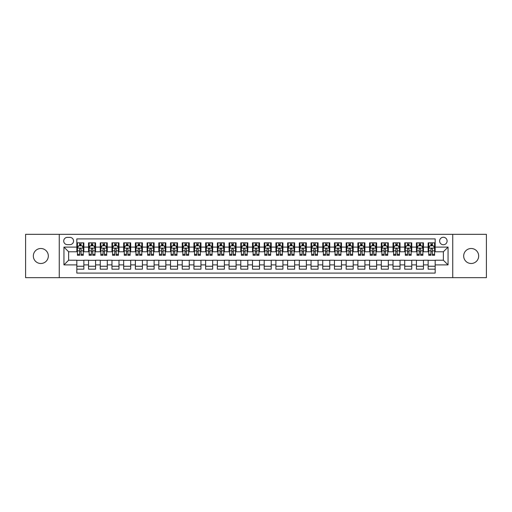 <?xml version="1.0" encoding="UTF-8"?>
<svg xmlns="http://www.w3.org/2000/svg" width="512" height="512" viewBox="0 0 512 512"><rect width="100%" height="100%" fill="white"/><g stroke="black" fill="none" stroke-linecap="round" stroke-linejoin="round"><path stroke-width="0.77" d="M471.174 248.506A7.494 7.494 0 0 0 463.68 256A7.494 7.494 0 0 0 471.174 263.494A7.494 7.494 0 0 0 478.669 256A7.494 7.494 0 0 0 471.174 248.506M40.826 248.506A7.494 7.494 0 0 0 33.331 256A7.494 7.494 0 0 0 40.826 263.494A7.494 7.494 0 0 0 48.32 256A7.494 7.494 0 0 0 40.826 248.506M443.366 237.261A3.75 3.75 0 0 0 439.616 241.011A3.75 3.75 0 0 0 443.366 244.755A3.75 3.75 0 0 0 447.11 241.011A3.75 3.75 0 0 0 443.366 237.261M452.736 277.664L486.4 277.664L486.4 234.336L452.736 234.336L452.736 277.664L59.264 277.664L59.264 234.336L25.6 234.336L25.6 277.664L59.264 277.664M435.168 242.829L428.141 242.829L428.141 247.098L423.456 247.098L423.456 251.782L428.141 251.782L428.141 247.098M423.456 247.098L423.456 242.829L416.429 242.829L416.429 247.098L411.744 247.098L411.744 251.782L416.429 251.782L416.429 247.098M411.744 247.098L411.744 242.829L404.723 242.829L404.723 247.098L400.038 247.098L400.038 251.782L404.723 251.782L404.723 247.098M400.038 247.098L400.038 242.829L393.011 242.829L393.011 247.098L388.326 247.098L388.326 251.782L393.011 251.782L393.011 247.098M388.326 247.098L388.326 242.829L381.299 242.829L381.299 247.098L376.614 247.098L376.614 251.782L381.299 251.782L381.299 247.098M376.614 247.098L376.614 242.829L369.587 242.829L369.587 247.098L364.909 247.098L364.909 251.782L369.587 251.782L369.587 247.098M364.909 247.098L364.909 242.829L357.882 242.829L357.882 247.098L353.197 247.098L353.197 251.782L357.882 251.782L357.882 247.098M353.197 247.098L353.197 242.829L346.17 242.829L346.17 247.098L341.485 247.098L341.485 251.782L346.17 251.782L346.17 247.098M341.485 247.098L341.485 242.829L334.458 242.829L334.458 247.098L329.773 247.098L329.773 251.782L334.458 251.782L334.458 247.098M329.773 247.098L329.773 242.829L322.746 242.829L322.746 247.098L318.067 247.098L318.067 251.782L322.746 251.782L322.746 247.098M318.067 247.098L318.067 242.829L311.04 242.829L311.04 247.098L306.355 247.098L306.355 251.782L311.04 251.782L311.04 247.098M306.355 247.098L306.355 242.829L299.328 242.829L299.328 247.098L294.643 247.098L294.643 251.782L299.328 251.782L299.328 247.098M294.643 247.098L294.643 242.829L287.616 242.829L287.616 247.098L282.931 247.098L282.931 251.782L287.616 251.782L287.616 247.098M282.931 247.098L282.931 242.829L275.91 242.829L275.91 247.098L271.226 247.098L271.226 251.782L275.91 251.782L275.91 247.098M271.226 247.098L271.226 242.829L264.198 242.829L264.198 247.098L259.514 247.098L259.514 251.782L264.198 251.782L264.198 247.098M259.514 247.098L259.514 242.829L252.486 242.829L252.486 247.098L247.802 247.098L247.802 251.782L252.486 251.782L252.486 247.098M247.802 247.098L247.802 242.829L240.774 242.829L240.774 247.098L236.09 247.098L236.09 251.782L240.774 251.782L240.774 247.098M236.09 247.098L236.09 242.829L229.069 242.829L229.069 247.098L224.384 247.098L224.384 251.782L229.069 251.782L229.069 247.098M224.384 247.098L224.384 242.829L217.357 242.829L217.357 247.098L212.672 247.098L212.672 251.782L217.357 251.782L217.357 247.098M212.672 247.098L212.672 242.829L205.645 242.829L205.645 247.098L200.96 247.098L200.96 251.782L205.645 251.782L205.645 247.098M200.96 247.098L200.96 242.829L193.933 242.829L193.933 247.098L189.254 247.098L189.254 251.782L193.933 251.782L193.933 247.098M189.254 247.098L189.254 242.829L182.227 242.829L182.227 247.098L177.542 247.098L177.542 251.782L182.227 251.782L182.227 247.098M177.542 247.098L177.542 242.829L170.515 242.829L170.515 247.098L165.83 247.098L165.83 251.782L170.515 251.782L170.515 247.098M165.83 247.098L165.83 242.829L158.803 242.829L158.803 247.098L154.118 247.098L154.118 251.782L158.803 251.782L158.803 247.098M154.118 247.098L154.118 242.829L147.091 242.829L147.091 247.098L142.413 247.098L142.413 251.782L147.091 251.782L147.091 247.098M142.413 247.098L142.413 242.829L135.386 242.829L135.386 247.098L130.701 247.098L130.701 251.782L135.386 251.782L135.386 247.098M130.701 247.098L130.701 242.829L123.674 242.829L123.674 247.098L118.989 247.098L118.989 251.782L123.674 251.782L123.674 247.098M118.989 247.098L118.989 242.829L111.962 242.829L111.962 247.098L107.277 247.098L107.277 251.782L111.962 251.782L111.962 247.098M107.277 247.098L107.277 242.829L100.256 242.829L100.256 247.098L95.571 247.098L95.571 251.782L100.256 251.782L100.256 247.098M95.571 247.098L95.571 242.829L88.544 242.829L88.544 251.782L83.859 251.782L83.859 242.829L76.832 242.829M76.832 269.171L83.859 269.171L83.859 260.218L88.544 260.218L88.544 269.171L95.571 269.171L95.571 260.218L100.256 260.218L100.256 264.902L95.571 264.902M100.256 264.902L100.256 269.171L107.277 269.171L107.277 260.218L111.962 260.218L111.962 264.902L107.277 264.902M111.962 264.902L111.962 269.171L118.989 269.171L118.989 260.218L123.674 260.218L123.674 264.902L118.989 264.902M123.674 264.902L123.674 269.171L130.701 269.171L130.701 260.218L135.386 260.218L135.386 264.902L130.701 264.902M135.386 264.902L135.386 269.171L142.413 269.171L142.413 260.218L147.091 260.218L147.091 264.902L142.413 264.902M147.091 264.902L147.091 269.171L154.118 269.171L154.118 260.218L158.803 260.218L158.803 264.902L154.118 264.902M158.803 264.902L158.803 269.171L165.83 269.171L165.83 260.218L170.515 260.218L170.515 264.902L165.83 264.902M170.515 264.902L170.515 269.171L177.542 269.171L177.542 260.218L182.227 260.218L182.227 264.902L177.542 264.902M182.227 264.902L182.227 269.171L189.254 269.171L189.254 260.218L193.933 260.218L193.933 264.902L189.254 264.902M193.933 264.902L193.933 269.171L200.96 269.171L200.96 260.218L205.645 260.218L205.645 264.902L200.96 264.902M205.645 264.902L205.645 269.171L212.672 269.171L212.672 260.218L217.357 260.218L217.357 264.902L212.672 264.902M217.357 264.902L217.357 269.171L224.384 269.171L224.384 260.218L229.069 260.218L229.069 264.902L224.384 264.902M229.069 264.902L229.069 269.171L236.09 269.171L236.09 260.218L240.774 260.218L240.774 264.902L236.09 264.902M240.774 264.902L240.774 269.171L247.802 269.171L247.802 260.218L252.486 260.218L252.486 264.902L247.802 264.902M252.486 264.902L252.486 269.171L259.514 269.171L259.514 260.218L264.198 260.218L264.198 264.902L259.514 264.902M264.198 264.902L264.198 269.171L271.226 269.171L271.226 260.218L275.91 260.218L275.91 264.902L271.226 264.902M275.91 264.902L275.91 269.171L282.931 269.171L282.931 260.218L287.616 260.218L287.616 264.902L282.931 264.902M287.616 264.902L287.616 269.171L294.643 269.171L294.643 260.218L299.328 260.218L299.328 264.902L294.643 264.902M299.328 264.902L299.328 269.171L306.355 269.171L306.355 260.218L311.04 260.218L311.04 264.902L306.355 264.902M311.04 264.902L311.04 269.171L318.067 269.171L318.067 260.218L322.746 260.218L322.746 264.902L318.067 264.902M322.746 264.902L322.746 269.171L329.773 269.171L329.773 260.218L334.458 260.218L334.458 264.902L329.773 264.902M334.458 264.902L334.458 269.171L341.485 269.171L341.485 260.218L346.17 260.218L346.17 264.902L341.485 264.902M346.17 264.902L346.17 269.171L353.197 269.171L353.197 260.218L357.882 260.218L357.882 264.902L353.197 264.902M357.882 264.902L357.882 269.171L364.909 269.171L364.909 260.218L369.587 260.218L369.587 264.902L364.909 264.902M369.587 264.902L369.587 269.171L376.614 269.171L376.614 260.218L381.299 260.218L381.299 264.902L376.614 264.902M381.299 264.902L381.299 269.171L388.326 269.171L388.326 260.218L393.011 260.218L393.011 264.902L388.326 264.902M393.011 264.902L393.011 269.171L400.038 269.171L400.038 260.218L404.723 260.218L404.723 264.902L400.038 264.902M404.723 264.902L404.723 269.171L411.744 269.171L411.744 260.218L416.429 260.218L416.429 264.902L411.744 264.902M416.429 264.902L416.429 269.171L423.456 269.171L423.456 260.218L428.141 260.218L428.141 264.902L423.456 264.902M67.347 244.64L69.926 244.64A3.629 3.629 0 0 0 73.555 241.011A3.629 3.629 0 0 0 69.926 237.382L67.347 237.382A3.629 3.629 0 0 0 63.718 241.011A3.629 3.629 0 0 0 67.347 244.64M452.736 234.336L59.264 234.336M435.168 247.098L435.168 238.906L76.832 238.906L76.832 251.782L68.634 251.782L68.634 260.218L76.832 260.218L76.832 273.094L435.168 273.094L435.168 260.218L443.366 260.218L443.366 251.782L435.168 251.782L435.168 247.098L448.051 247.098L448.051 264.902L435.168 264.902M76.832 264.902L63.949 264.902L63.949 247.098L76.832 247.098M428.141 264.902L428.141 269.171L435.168 269.171M76.832 245.754L77.421 245.754M79.642 245.754L81.05 245.754M83.27 245.754L83.859 245.754M76.832 251.667L77.421 251.667M79.642 251.667L81.05 251.667M83.27 251.667L83.859 251.667M76.832 260.333L83.859 260.333M76.832 266.246L83.859 266.246M88.544 251.667L89.126 251.667M91.354 251.667L92.762 251.667M94.982 251.667L95.571 251.667M88.544 245.754L89.126 245.754M91.354 245.754L92.762 245.754M94.982 245.754L95.571 245.754M88.544 260.333L95.571 260.333M88.544 266.246L95.571 266.246M100.256 260.333L107.277 260.333M100.256 266.246L107.277 266.246M100.256 245.754L100.838 245.754M103.066 245.754L104.467 245.754M106.694 245.754L107.277 245.754M100.256 251.667L100.838 251.667M103.066 251.667L104.467 251.667M106.694 251.667L107.277 251.667M111.962 260.333L118.989 260.333M111.962 266.246L118.989 266.246M111.962 245.754L112.55 245.754M114.771 245.754L116.179 245.754M118.406 245.754L118.989 245.754M111.962 251.667L112.55 251.667M114.771 251.667L116.179 251.667M118.406 251.667L118.989 251.667M123.674 260.333L130.701 260.333M123.674 266.246L130.701 266.246M123.674 245.754L124.262 245.754M126.483 245.754L127.891 245.754M130.112 245.754L130.701 245.754M123.674 251.667L124.262 251.667M126.483 251.667L127.891 251.667M130.112 251.667L130.701 251.667M135.386 260.333L142.413 260.333M135.386 266.246L142.413 266.246M135.386 245.754L135.968 245.754M138.195 245.754L139.597 245.754M141.824 245.754L142.413 245.754M135.386 251.667L135.968 251.667M138.195 251.667L139.597 251.667M141.824 251.667L142.413 251.667M147.091 260.333L154.118 260.333M147.091 266.246L154.118 266.246M147.091 245.754L147.68 245.754M149.907 245.754L151.309 245.754M153.536 245.754L154.118 245.754M147.091 251.667L147.68 251.667M149.907 251.667L151.309 251.667M153.536 251.667L154.118 251.667M158.803 260.333L165.83 260.333M158.803 266.246L165.83 266.246M158.803 245.754L159.392 245.754M161.613 245.754L163.021 245.754M165.248 245.754L165.83 245.754M158.803 251.667L159.392 251.667M161.613 251.667L163.021 251.667M165.248 251.667L165.83 251.667M170.515 260.333L177.542 260.333M170.515 266.246L177.542 266.246M170.515 245.754L171.098 245.754M173.325 245.754L174.733 245.754M176.954 245.754L177.542 245.754M170.515 251.667L171.098 251.667M173.325 251.667L174.733 251.667M176.954 251.667L177.542 251.667M182.227 260.333L189.254 260.333M182.227 266.246L189.254 266.246M182.227 245.754L182.81 245.754M185.037 245.754L186.438 245.754M188.666 245.754L189.254 245.754M182.227 251.667L182.81 251.667M185.037 251.667L186.438 251.667M188.666 251.667L189.254 251.667M193.933 260.333L200.96 260.333M193.933 266.246L200.96 266.246M193.933 245.754L194.522 245.754M196.749 245.754L198.15 245.754M200.378 245.754L200.96 245.754M193.933 251.667L194.522 251.667M196.749 251.667L198.15 251.667M200.378 251.667L200.96 251.667M205.645 260.333L212.672 260.333M205.645 266.246L212.672 266.246M205.645 245.754L206.234 245.754M208.454 245.754L209.862 245.754M212.09 245.754L212.672 245.754M205.645 251.667L206.234 251.667M208.454 251.667L209.862 251.667M212.09 251.667L212.672 251.667M217.357 260.333L224.384 260.333M217.357 266.246L224.384 266.246M217.357 245.754L217.939 245.754M220.166 245.754L221.574 245.754M223.795 245.754L224.384 245.754M217.357 251.667L217.939 251.667M220.166 251.667L221.574 251.667M223.795 251.667L224.384 251.667M229.069 260.333L236.09 260.333M229.069 266.246L236.09 266.246M229.069 245.754L229.651 245.754M231.878 245.754L233.28 245.754M235.507 245.754L236.09 245.754M229.069 251.667L229.651 251.667M231.878 251.667L233.28 251.667M235.507 251.667L236.09 251.667M240.774 260.333L247.802 260.333M240.774 266.246L247.802 266.246M240.774 245.754L241.363 245.754M243.584 245.754L244.992 245.754M247.219 245.754L247.802 245.754M240.774 251.667L241.363 251.667M243.584 251.667L244.992 251.667M247.219 251.667L247.802 251.667M252.486 260.333L259.514 260.333M252.486 266.246L259.514 266.246M252.486 245.754L253.075 245.754M255.296 245.754L256.704 245.754M258.925 245.754L259.514 245.754M252.486 251.667L253.075 251.667M255.296 251.667L256.704 251.667M258.925 251.667L259.514 251.667M264.198 260.333L271.226 260.333M264.198 266.246L271.226 266.246M264.198 245.754L264.781 245.754M267.008 245.754L268.416 245.754M270.637 245.754L271.226 245.754M264.198 251.667L264.781 251.667M267.008 251.667L268.416 251.667M270.637 251.667L271.226 251.667M275.91 260.333L282.931 260.333M275.91 266.246L282.931 266.246M275.91 245.754L276.493 245.754M278.72 245.754L280.122 245.754M282.349 245.754L282.931 245.754M275.91 251.667L276.493 251.667M278.72 251.667L280.122 251.667M282.349 251.667L282.931 251.667M287.616 260.333L294.643 260.333M287.616 266.246L294.643 266.246M287.616 245.754L288.205 245.754M290.426 245.754L291.834 245.754M294.061 245.754L294.643 245.754M287.616 251.667L288.205 251.667M290.426 251.667L291.834 251.667M294.061 251.667L294.643 251.667M299.328 260.333L306.355 260.333M299.328 266.246L306.355 266.246M299.328 245.754L299.91 245.754M302.138 245.754L303.546 245.754M305.766 245.754L306.355 245.754M299.328 251.667L299.91 251.667M302.138 251.667L303.546 251.667M305.766 251.667L306.355 251.667M311.04 260.333L318.067 260.333M311.04 266.246L318.067 266.246M311.04 245.754L311.622 245.754M313.85 245.754L315.251 245.754M317.478 245.754L318.067 245.754M311.04 251.667L311.622 251.667M313.85 251.667L315.251 251.667M317.478 251.667L318.067 251.667M322.746 260.333L329.773 260.333M322.746 266.246L329.773 266.246M322.746 245.754L323.334 245.754M325.562 245.754L326.963 245.754M329.19 245.754L329.773 245.754M322.746 251.667L323.334 251.667M325.562 251.667L326.963 251.667M329.19 251.667L329.773 251.667M334.458 260.333L341.485 260.333M334.458 266.246L341.485 266.246M334.458 245.754L335.046 245.754M337.267 245.754L338.675 245.754M340.902 245.754L341.485 245.754M334.458 251.667L335.046 251.667M337.267 251.667L338.675 251.667M340.902 251.667L341.485 251.667M346.17 260.333L353.197 260.333M346.17 266.246L353.197 266.246M346.17 245.754L346.752 245.754M348.979 245.754L350.387 245.754M352.608 245.754L353.197 245.754M346.17 251.667L346.752 251.667M348.979 251.667L350.387 251.667M352.608 251.667L353.197 251.667M357.882 260.333L364.909 260.333M357.882 266.246L364.909 266.246M357.882 245.754L358.464 245.754M360.691 245.754L362.093 245.754M364.32 245.754L364.909 245.754M357.882 251.667L358.464 251.667M360.691 251.667L362.093 251.667M364.32 251.667L364.909 251.667M369.587 260.333L376.614 260.333M369.587 266.246L376.614 266.246M369.587 245.754L370.176 245.754M372.403 245.754L373.805 245.754M376.032 245.754L376.614 245.754M369.587 251.667L370.176 251.667M372.403 251.667L373.805 251.667M376.032 251.667L376.614 251.667M381.299 260.333L388.326 260.333M381.299 266.246L388.326 266.246M381.299 245.754L381.888 245.754M384.109 245.754L385.517 245.754M387.738 245.754L388.326 245.754M381.299 251.667L381.888 251.667M384.109 251.667L385.517 251.667M387.738 251.667L388.326 251.667M393.011 260.333L400.038 260.333M393.011 266.246L400.038 266.246M393.011 245.754L393.594 245.754M395.821 245.754L397.229 245.754M399.45 245.754L400.038 245.754M393.011 251.667L393.594 251.667M395.821 251.667L397.229 251.667M399.45 251.667L400.038 251.667M404.723 260.333L411.744 260.333M404.723 266.246L411.744 266.246M404.723 245.754L405.306 245.754M407.533 245.754L408.934 245.754M411.162 245.754L411.744 245.754M404.723 251.667L405.306 251.667M407.533 251.667L408.934 251.667M411.162 251.667L411.744 251.667M416.429 260.333L423.456 260.333M416.429 266.246L423.456 266.246M416.429 245.754L417.018 245.754M419.238 245.754L420.646 245.754M422.874 245.754L423.456 245.754M416.429 251.667L417.018 251.667M419.238 251.667L420.646 251.667M422.874 251.667L423.456 251.667M428.141 260.333L435.168 260.333M428.141 266.246L435.168 266.246M428.141 245.754L428.73 245.754M430.95 245.754L432.358 245.754M434.579 245.754L435.168 245.754M428.141 251.667L428.73 251.667M430.95 251.667L432.358 251.667M434.579 251.667L435.168 251.667M68.634 251.782L63.949 247.098M68.634 260.218L63.949 264.902M448.051 247.098L443.366 251.782M448.051 264.902L443.366 260.218M81.05 244.346L79.642 244.346M83.27 254.342L81.05 254.342L81.05 255.296L83.27 255.296L83.27 248.154L82.099 245.811L78.592 245.811L77.421 248.154L77.421 255.296L79.642 255.296L79.642 254.342L77.421 254.342M77.421 248.154L77.421 242.829M83.27 248.154L83.27 242.829M79.642 245.811L79.642 242.829M81.05 242.829L81.05 245.811M81.05 254.342L81.05 249.03C80.582 248.128 80.115 248.128 79.642 249.03L79.642 254.342M92.762 244.346L91.354 244.346M94.982 254.342L92.762 254.342L92.762 255.296L94.982 255.296L94.982 248.154L93.811 245.811L90.298 245.811L89.126 248.154L89.126 255.296L91.354 255.296L91.354 254.342L89.126 254.342M89.126 248.154L89.126 242.829M94.982 248.154L94.982 242.829M91.354 245.811L91.354 242.829M92.762 242.829L92.762 245.811M92.762 254.342L92.762 249.03C92.288 248.128 91.821 248.128 91.354 249.03L91.354 254.342M104.467 244.346L103.066 244.346M106.694 254.342L104.467 254.342L104.467 255.296L106.694 255.296L106.694 248.154L105.523 245.811L102.01 245.811L100.838 248.154L100.838 255.296L103.066 255.296L103.066 254.342L100.838 254.342M100.838 248.154L100.838 242.829M106.694 248.154L106.694 242.829M103.066 245.811L103.066 242.829M104.467 242.829L104.467 245.811M104.467 254.342L104.467 249.03C104 248.128 103.533 248.128 103.066 249.03L103.066 254.342M116.179 244.346L114.771 244.346M118.406 254.342L116.179 254.342L116.179 255.296L118.406 255.296L118.406 248.154L117.235 245.811L113.722 245.811L112.55 248.154L112.55 255.296L114.771 255.296L114.771 254.342L112.55 254.342M112.55 248.154L112.55 242.829M118.406 248.154L118.406 242.829M114.771 245.811L114.771 242.829M116.179 242.829L116.179 245.811M116.179 254.342L116.179 249.03C115.712 248.128 115.245 248.128 114.771 249.03L114.771 254.342M127.891 244.346L126.483 244.346M130.112 254.342L127.891 254.342L127.891 255.296L130.112 255.296L130.112 248.154L128.941 245.811L125.427 245.811L124.262 248.154L124.262 255.296L126.483 255.296L126.483 254.342L124.262 254.342M124.262 248.154L124.262 242.829M130.112 248.154L130.112 242.829M126.483 245.811L126.483 242.829M127.891 242.829L127.891 245.811M127.891 254.342L127.891 249.03C127.424 248.128 126.95 248.128 126.483 249.03L126.483 254.342M139.597 244.346L138.195 244.346M141.824 254.342L139.597 254.342L139.597 255.296L141.824 255.296L141.824 248.154L140.653 245.811L137.139 245.811L135.968 248.154L135.968 255.296L138.195 255.296L138.195 254.342L135.968 254.342M135.968 248.154L135.968 242.829M141.824 248.154L141.824 242.829M138.195 245.811L138.195 242.829M139.597 242.829L139.597 245.811M139.597 254.342L139.597 249.03C139.13 248.128 138.662 248.128 138.195 249.03L138.195 254.342M151.309 244.346L149.907 244.346M153.536 254.342L151.309 254.342L151.309 255.296L153.536 255.296L153.536 248.154L152.365 245.811L148.851 245.811L147.68 248.154L147.68 255.296L149.907 255.296L149.907 254.342L147.68 254.342M147.68 248.154L147.68 242.829M153.536 248.154L153.536 242.829M149.907 245.811L149.907 242.829M151.309 242.829L151.309 245.811M151.309 254.342L151.309 249.03C150.842 248.128 150.374 248.128 149.907 249.03L149.907 254.342M163.021 244.346L161.613 244.346M165.248 254.342L163.021 254.342L163.021 255.296L165.248 255.296L165.248 248.154L164.077 245.811L160.563 245.811L159.392 248.154L159.392 255.296L161.613 255.296L161.613 254.342L159.392 254.342M159.392 248.154L159.392 242.829M165.248 248.154L165.248 242.829M161.613 245.811L161.613 242.829M163.021 242.829L163.021 245.811M163.021 254.342L163.021 249.03C162.554 248.128 162.086 248.128 161.613 249.03L161.613 254.342M174.733 244.346L173.325 244.346M176.954 254.342L174.733 254.342L174.733 255.296L176.954 255.296L176.954 248.154L175.782 245.811L172.269 245.811L171.098 248.154L171.098 255.296L173.325 255.296L173.325 254.342L171.098 254.342M171.098 248.154L171.098 242.829M176.954 248.154L176.954 242.829M173.325 245.811L173.325 242.829M174.733 242.829L174.733 245.811M174.733 254.342L174.733 249.03C174.266 248.128 173.792 248.128 173.325 249.03L173.325 254.342M186.438 244.346L185.037 244.346M188.666 254.342L186.438 254.342L186.438 255.296L188.666 255.296L188.666 248.154L187.494 245.811L183.981 245.811L182.81 248.154L182.81 255.296L185.037 255.296L185.037 254.342L182.81 254.342M182.81 248.154L182.81 242.829M188.666 248.154L188.666 242.829M185.037 245.811L185.037 242.829M186.438 242.829L186.438 245.811M186.438 254.342L186.438 249.03C185.971 248.128 185.504 248.128 185.037 249.03L185.037 254.342M198.15 244.346L196.749 244.346M200.378 254.342L198.15 254.342L198.15 255.296L200.378 255.296L200.378 248.154L199.206 245.811L195.693 245.811L194.522 248.154L194.522 255.296L196.749 255.296L196.749 254.342L194.522 254.342M194.522 248.154L194.522 242.829M200.378 248.154L200.378 242.829M196.749 245.811L196.749 242.829M198.15 242.829L198.15 245.811M198.15 254.342L198.15 249.03C197.683 248.128 197.216 248.128 196.749 249.03L196.749 254.342M209.862 244.346L208.454 244.346M212.09 254.342L209.862 254.342L209.862 255.296L212.09 255.296L212.09 248.154L210.918 245.811L207.405 245.811L206.234 248.154L206.234 255.296L208.454 255.296L208.454 254.342L206.234 254.342M206.234 248.154L206.234 242.829M212.09 248.154L212.09 242.829M208.454 245.811L208.454 242.829M209.862 242.829L209.862 245.811M209.862 254.342L209.862 249.03C209.395 248.128 208.928 248.128 208.454 249.03L208.454 254.342M221.574 244.346L220.166 244.346M223.795 254.342L221.574 254.342L221.574 255.296L223.795 255.296L223.795 248.154L222.624 245.811L219.11 245.811L217.939 248.154L217.939 255.296L220.166 255.296L220.166 254.342L217.939 254.342M217.939 248.154L217.939 242.829M223.795 248.154L223.795 242.829M220.166 245.811L220.166 242.829M221.574 242.829L221.574 245.811M221.574 254.342L221.574 249.03C221.101 248.128 220.634 248.128 220.166 249.03L220.166 254.342M233.28 244.346L231.878 244.346M235.507 254.342L233.28 254.342L233.28 255.296L235.507 255.296L235.507 248.154L234.336 245.811L230.822 245.811L229.651 248.154L229.651 255.296L231.878 255.296L231.878 254.342L229.651 254.342M229.651 248.154L229.651 242.829M235.507 248.154L235.507 242.829M231.878 245.811L231.878 242.829M233.28 242.829L233.28 245.811M233.28 254.342L233.28 249.03C232.813 248.128 232.346 248.128 231.878 249.03L231.878 254.342M244.992 244.346L243.584 244.346M247.219 254.342L244.992 254.342L244.992 255.296L247.219 255.296L247.219 248.154L246.048 245.811L242.534 245.811L241.363 248.154L241.363 255.296L243.584 255.296L243.584 254.342L241.363 254.342M241.363 248.154L241.363 242.829M247.219 248.154L247.219 242.829M243.584 245.811L243.584 242.829M244.992 242.829L244.992 245.811M244.992 254.342L244.992 249.03C244.525 248.128 244.058 248.128 243.584 249.03L243.584 254.342M256.704 244.346L255.296 244.346M258.925 254.342L256.704 254.342L256.704 255.296L258.925 255.296L258.925 248.154L257.754 245.811L254.246 245.811L253.075 248.154L253.075 255.296L255.296 255.296L255.296 254.342L253.075 254.342M253.075 248.154L253.075 242.829M258.925 248.154L258.925 242.829M255.296 245.811L255.296 242.829M256.704 242.829L256.704 245.811M256.704 254.342L256.704 249.03C256.237 248.128 255.77 248.128 255.296 249.03L255.296 254.342M268.416 244.346L267.008 244.346M270.637 254.342L268.416 254.342L268.416 255.296L270.637 255.296L270.637 248.154L269.466 245.811L265.952 245.811L264.781 248.154L264.781 255.296L267.008 255.296L267.008 254.342L264.781 254.342M264.781 248.154L264.781 242.829M270.637 248.154L270.637 242.829M267.008 245.811L267.008 242.829M268.416 242.829L268.416 245.811M268.416 254.342L268.416 249.03C267.942 248.128 267.475 248.128 267.008 249.03L267.008 254.342M280.122 244.346L278.72 244.346M282.349 254.342L280.122 254.342L280.122 255.296L282.349 255.296L282.349 248.154L281.178 245.811L277.664 245.811L276.493 248.154L276.493 255.296L278.72 255.296L278.72 254.342L276.493 254.342M276.493 248.154L276.493 242.829M282.349 248.154L282.349 242.829M278.72 245.811L278.72 242.829M280.122 242.829L280.122 245.811M280.122 254.342L280.122 249.03C279.654 248.128 279.187 248.128 278.72 249.03L278.72 254.342M291.834 244.346L290.426 244.346M294.061 254.342L291.834 254.342L291.834 255.296L294.061 255.296L294.061 248.154L292.89 245.811L289.376 245.811L288.205 248.154L288.205 255.296L290.426 255.296L290.426 254.342L288.205 254.342M288.205 248.154L288.205 242.829M294.061 248.154L294.061 242.829M290.426 245.811L290.426 242.829M291.834 242.829L291.834 245.811M291.834 254.342L291.834 249.03C291.366 248.128 290.899 248.128 290.426 249.03L290.426 254.342M303.546 244.346L302.138 244.346M305.766 254.342L303.546 254.342L303.546 255.296L305.766 255.296L305.766 248.154L304.595 245.811L301.082 245.811L299.91 248.154L299.91 255.296L302.138 255.296L302.138 254.342L299.91 254.342M299.91 248.154L299.91 242.829M305.766 248.154L305.766 242.829M302.138 245.811L302.138 242.829M303.546 242.829L303.546 245.811M303.546 254.342L303.546 249.03C303.078 248.128 302.605 248.128 302.138 249.03L302.138 254.342M315.251 244.346L313.85 244.346M317.478 254.342L315.251 254.342L315.251 255.296L317.478 255.296L317.478 248.154L316.307 245.811L312.794 245.811L311.622 248.154L311.622 255.296L313.85 255.296L313.85 254.342L311.622 254.342M311.622 248.154L311.622 242.829M317.478 248.154L317.478 242.829M313.85 245.811L313.85 242.829M315.251 242.829L315.251 245.811M315.251 254.342L315.251 249.03C314.784 248.128 314.317 248.128 313.85 249.03L313.85 254.342M326.963 244.346L325.562 244.346M329.19 254.342L326.963 254.342L326.963 255.296L329.19 255.296L329.19 248.154L328.019 245.811L324.506 245.811L323.334 248.154L323.334 255.296L325.562 255.296L325.562 254.342L323.334 254.342M323.334 248.154L323.334 242.829M329.19 248.154L329.19 242.829M325.562 245.811L325.562 242.829M326.963 242.829L326.963 245.811M326.963 254.342L326.963 249.03C326.496 248.128 326.029 248.128 325.562 249.03L325.562 254.342M338.675 244.346L337.267 244.346M340.902 254.342L338.675 254.342L338.675 255.296L340.902 255.296L340.902 248.154L339.731 245.811L336.218 245.811L335.046 248.154L335.046 255.296L337.267 255.296L337.267 254.342L335.046 254.342M335.046 248.154L335.046 242.829M340.902 248.154L340.902 242.829M337.267 245.811L337.267 242.829M338.675 242.829L338.675 245.811M338.675 254.342L338.675 249.03C338.208 248.128 337.741 248.128 337.267 249.03L337.267 254.342M350.387 244.346L348.979 244.346M352.608 254.342L350.387 254.342L350.387 255.296L352.608 255.296L352.608 248.154L351.437 245.811L347.923 245.811L346.752 248.154L346.752 255.296L348.979 255.296L348.979 254.342L346.752 254.342M346.752 248.154L346.752 242.829M352.608 248.154L352.608 242.829M348.979 245.811L348.979 242.829M350.387 242.829L350.387 245.811M350.387 254.342L350.387 249.03C349.92 248.128 349.446 248.128 348.979 249.03L348.979 254.342M362.093 244.346L360.691 244.346M364.32 254.342L362.093 254.342L362.093 255.296L364.32 255.296L364.32 248.154L363.149 245.811L359.635 245.811L358.464 248.154L358.464 255.296L360.691 255.296L360.691 254.342L358.464 254.342M358.464 248.154L358.464 242.829M364.32 248.154L364.32 242.829M360.691 245.811L360.691 242.829M362.093 242.829L362.093 245.811M362.093 254.342L362.093 249.03C361.626 248.128 361.158 248.128 360.691 249.03L360.691 254.342M373.805 244.346L372.403 244.346M376.032 254.342L373.805 254.342L373.805 255.296L376.032 255.296L376.032 248.154L374.861 245.811L371.347 245.811L370.176 248.154L370.176 255.296L372.403 255.296L372.403 254.342L370.176 254.342M370.176 248.154L370.176 242.829M376.032 248.154L376.032 242.829M372.403 245.811L372.403 242.829M373.805 242.829L373.805 245.811M373.805 254.342L373.805 249.03C373.338 248.128 372.87 248.128 372.403 249.03L372.403 254.342M385.517 244.346L384.109 244.346M387.738 254.342L385.517 254.342L385.517 255.296L387.738 255.296L387.738 248.154L386.573 245.811L383.059 245.811L381.888 248.154L381.888 255.296L384.109 255.296L384.109 254.342L381.888 254.342M381.888 248.154L381.888 242.829M387.738 248.154L387.738 242.829M384.109 245.811L384.109 242.829M385.517 242.829L385.517 245.811M385.517 254.342L385.517 249.03C385.05 248.128 384.582 248.128 384.109 249.03L384.109 254.342M397.229 244.346L395.821 244.346M399.45 254.342L397.229 254.342L397.229 255.296L399.45 255.296L399.45 248.154L398.278 245.811L394.765 245.811L393.594 248.154L393.594 255.296L395.821 255.296L395.821 254.342L393.594 254.342M393.594 248.154L393.594 242.829M399.45 248.154L399.45 242.829M395.821 245.811L395.821 242.829M397.229 242.829L397.229 245.811M397.229 254.342L397.229 249.03C396.755 248.128 396.288 248.128 395.821 249.03L395.821 254.342M408.934 244.346L407.533 244.346M411.162 254.342L408.934 254.342L408.934 255.296L411.162 255.296L411.162 248.154L409.99 245.811L406.477 245.811L405.306 248.154L405.306 255.296L407.533 255.296L407.533 254.342L405.306 254.342M405.306 248.154L405.306 242.829M411.162 248.154L411.162 242.829M407.533 245.811L407.533 242.829M408.934 242.829L408.934 245.811M408.934 254.342L408.934 249.03C408.467 248.128 408 248.128 407.533 249.03L407.533 254.342M420.646 244.346L419.238 244.346M422.874 254.342L420.646 254.342L420.646 255.296L422.874 255.296L422.874 248.154L421.702 245.811L418.189 245.811L417.018 248.154L417.018 255.296L419.238 255.296L419.238 254.342L417.018 254.342M417.018 248.154L417.018 242.829M422.874 248.154L422.874 242.829M419.238 245.811L419.238 242.829M420.646 242.829L420.646 245.811M420.646 254.342L420.646 249.03C420.179 248.128 419.712 248.128 419.238 249.03L419.238 254.342M432.358 244.346L430.95 244.346M434.579 254.342L432.358 254.342L432.358 255.296L434.579 255.296L434.579 248.154L433.408 245.811L429.901 245.811L428.73 248.154L428.73 255.296L430.95 255.296L430.95 254.342L428.73 254.342M428.73 248.154L428.73 242.829M434.579 248.154L434.579 242.829M430.95 245.811L430.95 242.829M432.358 242.829L432.358 245.811M432.358 254.342L432.358 249.03C431.891 248.128 431.424 248.128 430.95 249.03L430.95 254.342M88.544 264.902L83.859 264.902M88.544 247.098L83.859 247.098M83.245 248.096L77.446 248.096M77.421 246.458L78.266 246.458M82.426 246.458L83.27 246.458M79.642 250.867L77.421 250.867M83.27 250.867L81.05 250.867M81.05 245.094L79.642 245.094M94.957 248.096L89.158 248.096M89.126 246.458L89.978 246.458M94.138 246.458L94.982 246.458M91.354 250.867L89.126 250.867M94.982 250.867L92.762 250.867M92.762 245.094L91.354 245.094M106.662 248.096L100.87 248.096M100.838 246.458L101.69 246.458M105.843 246.458L106.694 246.458M103.066 250.867L100.838 250.867M106.694 250.867L104.467 250.867M104.467 245.094L103.066 245.094M118.374 248.096L112.576 248.096M112.55 246.458L113.395 246.458M117.555 246.458L118.406 246.458M114.771 250.867L112.55 250.867M118.406 250.867L116.179 250.867M116.179 245.094L114.771 245.094M130.086 248.096L124.288 248.096M124.262 246.458L125.107 246.458M129.267 246.458L130.112 246.458M126.483 250.867L124.262 250.867M130.112 250.867L127.891 250.867M127.891 245.094L126.483 245.094M141.798 248.096L136 248.096M135.968 246.458L136.819 246.458M140.973 246.458L141.824 246.458M138.195 250.867L135.968 250.867M141.824 250.867L139.597 250.867M139.597 245.094L138.195 245.094M153.504 248.096L147.712 248.096M147.68 246.458L148.531 246.458M152.685 246.458L153.536 246.458M149.907 250.867L147.68 250.867M153.536 250.867L151.309 250.867M151.309 245.094L149.907 245.094M165.216 248.096L159.418 248.096M159.392 246.458L160.237 246.458M164.397 246.458L165.248 246.458M161.613 250.867L159.392 250.867M165.248 250.867L163.021 250.867M163.021 245.094L161.613 245.094M176.928 248.096L171.13 248.096M171.098 246.458L171.949 246.458M176.109 246.458L176.954 246.458M173.325 250.867L171.098 250.867M176.954 250.867L174.733 250.867M174.733 245.094L173.325 245.094M188.634 248.096L182.842 248.096M182.81 246.458L183.661 246.458M187.814 246.458L188.666 246.458M185.037 250.867L182.81 250.867M188.666 250.867L186.438 250.867M186.438 245.094L185.037 245.094M200.346 248.096L194.547 248.096M194.522 246.458L195.373 246.458M199.526 246.458L200.378 246.458M196.749 250.867L194.522 250.867M200.378 250.867L198.15 250.867M198.15 245.094L196.749 245.094M212.058 248.096L206.259 248.096M206.234 246.458L207.078 246.458M211.238 246.458L212.09 246.458M208.454 250.867L206.234 250.867M212.09 250.867L209.862 250.867M209.862 245.094L208.454 245.094M223.77 248.096L217.971 248.096M217.939 246.458L218.79 246.458M222.95 246.458L223.795 246.458M220.166 250.867L217.939 250.867M223.795 250.867L221.574 250.867M221.574 245.094L220.166 245.094M235.475 248.096L229.683 248.096M229.651 246.458L230.502 246.458M234.656 246.458L235.507 246.458M231.878 250.867L229.651 250.867M235.507 250.867L233.28 250.867M233.28 245.094L231.878 245.094M247.187 248.096L241.389 248.096M241.363 246.458L242.208 246.458M246.368 246.458L247.219 246.458M243.584 250.867L241.363 250.867M247.219 250.867L244.992 250.867M244.992 245.094L243.584 245.094M258.899 248.096L253.101 248.096M253.075 246.458L253.92 246.458M258.08 246.458L258.925 246.458M255.296 250.867L253.075 250.867M258.925 250.867L256.704 250.867M256.704 245.094L255.296 245.094M270.611 248.096L264.813 248.096M264.781 246.458L265.632 246.458M269.792 246.458L270.637 246.458M267.008 250.867L264.781 250.867M270.637 250.867L268.416 250.867M268.416 245.094L267.008 245.094M282.317 248.096L276.525 248.096M276.493 246.458L277.344 246.458M281.498 246.458L282.349 246.458M278.72 250.867L276.493 250.867M282.349 250.867L280.122 250.867M280.122 245.094L278.72 245.094M294.029 248.096L288.23 248.096M288.205 246.458L289.05 246.458M293.21 246.458L294.061 246.458M290.426 250.867L288.205 250.867M294.061 250.867L291.834 250.867M291.834 245.094L290.426 245.094M305.741 248.096L299.942 248.096M299.91 246.458L300.762 246.458M304.922 246.458L305.766 246.458M302.138 250.867L299.91 250.867M305.766 250.867L303.546 250.867M303.546 245.094L302.138 245.094M317.453 248.096L311.654 248.096M311.622 246.458L312.474 246.458M316.627 246.458L317.478 246.458M313.85 250.867L311.622 250.867M317.478 250.867L315.251 250.867M315.251 245.094L313.85 245.094M329.158 248.096L323.366 248.096M323.334 246.458L324.186 246.458M328.339 246.458L329.19 246.458M325.562 250.867L323.334 250.867M329.19 250.867L326.963 250.867M326.963 245.094L325.562 245.094M340.87 248.096L335.072 248.096M335.046 246.458L335.891 246.458M340.051 246.458L340.902 246.458M337.267 250.867L335.046 250.867M340.902 250.867L338.675 250.867M338.675 245.094L337.267 245.094M352.582 248.096L346.784 248.096M346.752 246.458L347.603 246.458M351.763 246.458L352.608 246.458M348.979 250.867L346.752 250.867M352.608 250.867L350.387 250.867M350.387 245.094L348.979 245.094M364.288 248.096L358.496 248.096M358.464 246.458L359.315 246.458M363.469 246.458L364.32 246.458M360.691 250.867L358.464 250.867M364.32 250.867L362.093 250.867M362.093 245.094L360.691 245.094M376 248.096L370.202 248.096M370.176 246.458L371.027 246.458M375.181 246.458L376.032 246.458M372.403 250.867L370.176 250.867M376.032 250.867L373.805 250.867M373.805 245.094L372.403 245.094M387.712 248.096L381.914 248.096M381.888 246.458L382.733 246.458M386.893 246.458L387.738 246.458M384.109 250.867L381.888 250.867M387.738 250.867L385.517 250.867M385.517 245.094L384.109 245.094M399.424 248.096L393.626 248.096M393.594 246.458L394.445 246.458M398.605 246.458L399.45 246.458M395.821 250.867L393.594 250.867M399.45 250.867L397.229 250.867M397.229 245.094L395.821 245.094M411.13 248.096L405.338 248.096M405.306 246.458L406.157 246.458M410.31 246.458L411.162 246.458M407.533 250.867L405.306 250.867M411.162 250.867L408.934 250.867M408.934 245.094L407.533 245.094M422.842 248.096L417.043 248.096M417.018 246.458L417.862 246.458M422.022 246.458L422.874 246.458M419.238 250.867L417.018 250.867M422.874 250.867L420.646 250.867M420.646 245.094L419.238 245.094M434.554 248.096L428.755 248.096M428.73 246.458L429.574 246.458M433.734 246.458L434.579 246.458M430.95 250.867L428.73 250.867M434.579 250.867L432.358 250.867M432.358 245.094L430.95 245.094"/></g></svg>
